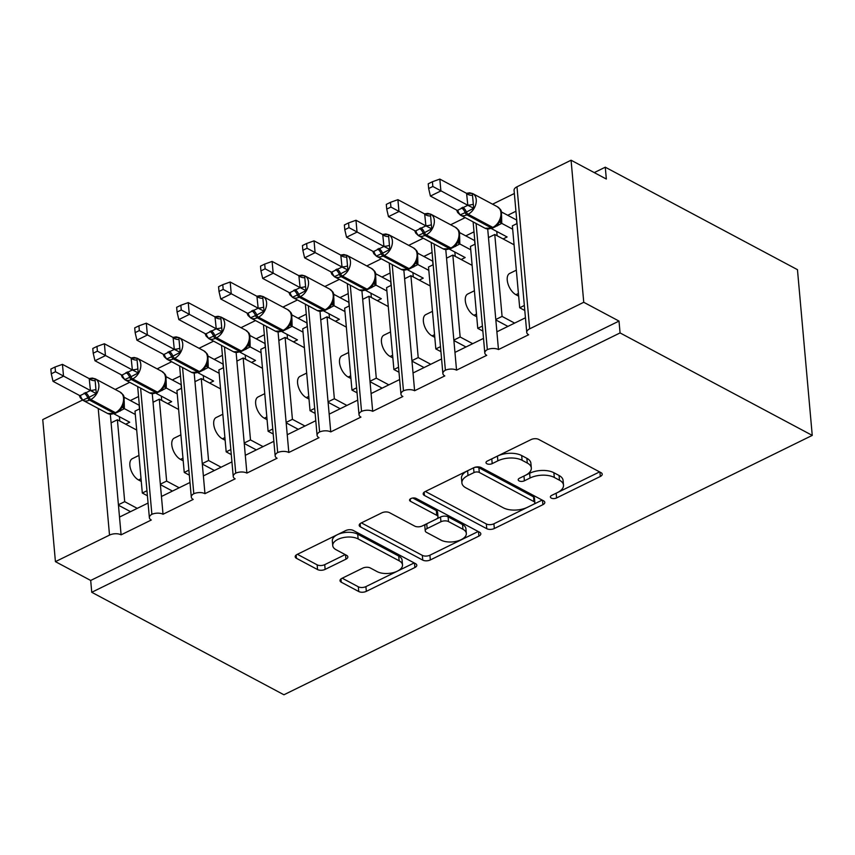 <?xml version="1.0" encoding="UTF-8"?>
<svg xmlns="http://www.w3.org/2000/svg" width="855" height="855" viewBox="0 0 855 855"><rect width="100%" height="100%" fill="white"/><g stroke="black" fill="none" stroke-linecap="round" stroke-linejoin="round"><path stroke-width="1.28" d="M551.272 498.08A3.773 1.892 174.9 0 0 556.584 497.952L600.306 476.481A5.397 2.704 174.9 0 0 602.219 474.162A5.397 2.704 174.9 0 0 600.958 472.623L538.661 439.395A5.397 2.704 174.9 0 0 531.083 439.577L487.35 461.037A3.773 1.892 174.9 0 0 486.014 462.673A3.773 1.892 174.9 0 0 486.901 463.752A3.773 1.892 174.9 0 0 492.202 463.624L497.856 460.845A17.26 8.657 174.9 0 1 522.106 460.289L527.3 463.057A17.26 8.657 174.9 0 1 531.318 467.984A17.26 8.657 174.9 0 1 525.205 475.423L519.541 478.202A3.773 1.892 174.9 0 0 518.205 479.837A3.773 1.892 174.9 0 0 519.081 480.916A3.773 1.892 174.9 0 0 524.393 480.788L530.047 478.009A17.26 8.657 174.9 0 1 554.297 477.453L559.491 480.221A17.26 8.657 174.9 0 1 563.509 485.148A17.26 8.657 174.9 0 1 557.396 492.598L551.732 495.366A3.773 1.892 174.9 0 0 550.396 497.001A3.773 1.892 174.9 0 0 551.272 498.08M555.771 493.388A3.773 1.892 174.9 0 0 556.156 493.217L599.601 471.896M491.39 459.06A3.773 1.892 174.9 0 0 491.775 458.889L497.439 456.11L497.856 460.845M523.581 476.224A3.773 1.892 174.9 0 0 523.965 476.053L529.63 473.275L530.047 478.009M341.925 578.343A5.397 2.704 174.9 0 0 340.012 580.673A5.397 2.704 174.9 0 0 341.273 582.212L358.747 591.532A5.397 2.704 174.9 0 0 366.325 591.35L414.889 567.517A5.397 2.704 174.9 0 0 416.802 565.187A5.397 2.704 174.9 0 0 415.551 563.648L353.243 530.421A5.397 2.704 174.9 0 0 345.666 530.602L297.102 554.446A5.397 2.704 174.9 0 0 295.189 556.765A5.397 2.704 174.9 0 0 296.45 558.304L317.558 569.569A5.397 2.704 174.9 0 0 325.135 569.387L345.922 559.191A5.397 2.704 174.9 0 0 347.835 556.861A5.397 2.704 174.9 0 0 346.574 555.323L336.111 549.744A14.428 7.235 174.9 0 1 332.745 545.618A14.428 7.235 174.9 0 1 341.893 537.923A14.428 7.235 174.9 0 1 358.127 538.928L399.146 560.795A14.428 7.235 174.9 0 1 402.502 564.92A14.428 7.235 174.9 0 1 393.364 572.615A14.428 7.235 174.9 0 1 377.119 571.61L370.29 567.966A5.397 2.704 174.9 0 0 362.712 568.137L341.925 578.343M526.744 332.392L514.069 190.334A8.24 4.136 174.9 0 1 516.986 186.785L571.076 160.227L606.334 179.037L605.276 167.195L797.459 269.667L812.25 435.398L620.067 332.926L619.009 321.085L583.751 302.285L529.662 328.833A8.24 4.136 174.9 0 0 526.744 332.392A8.24 4.136 174.9 0 0 528.657 334.743L498.476 349.567L496.883 331.815L525.44 317.793M812.25 435.398L283.924 694.773L91.742 592.291L620.067 332.926M486.752 528.689A5.397 2.704 174.9 0 0 494.329 528.518L542.893 504.674A5.397 2.704 174.9 0 0 544.806 502.345A5.397 2.704 174.9 0 0 543.545 500.806L481.247 467.589A5.397 2.704 174.9 0 0 473.67 467.76L425.106 491.604A5.397 2.704 174.9 0 0 423.193 493.923A5.397 2.704 174.9 0 0 424.443 495.473L486.752 528.689L486.324 523.955A5.397 2.704 174.9 0 0 493.901 523.784L542.188 500.079M478.896 536.096L430.332 559.939A5.397 2.704 174.9 0 1 422.755 560.111L360.447 526.894A5.397 2.704 174.9 0 1 359.196 525.344A5.397 2.704 174.9 0 1 361.099 523.025L381.886 512.818A5.397 2.704 174.9 0 1 389.463 512.647L414.728 526.114A5.397 2.704 174.9 0 0 422.306 525.943L436.093 519.177A5.397 2.704 174.9 0 0 438.006 516.848A5.397 2.704 174.9 0 0 436.755 515.309L410.443 501.276A3.773 1.892 174.9 0 1 409.566 500.196A3.773 1.892 174.9 0 1 411.96 498.187A3.773 1.892 174.9 0 1 416.203 498.454L479.548 532.227A5.397 2.704 174.9 0 1 480.809 533.766A5.397 2.704 174.9 0 1 478.896 536.096L478.501 531.671M138.553 396.517L130.345 400.546M129.725 382.313L115.201 389.452M139.654 408.829L135.005 411.116L142.315 493.036L146.964 490.749M147.413 495.75L142.315 493.036M148.065 503.061L119.508 517.072L121.1 534.835L151.292 520.011A8.24 4.136 174.9 0 1 149.369 517.66A8.24 4.136 174.9 0 1 151.88 514.315A8.24 4.136 -5.1 0 1 163.027 514.25L161.445 496.488L189.992 482.477M180.49 375.933L172.272 379.962M171.652 361.729L157.128 368.868M181.581 388.245L176.932 390.532L184.242 472.441L188.891 470.165M189.34 475.166L184.242 472.441M231.929 461.892L203.372 475.904L204.954 493.666A8.24 4.136 -5.1 0 0 193.807 493.73A8.24 4.136 174.9 0 0 191.296 497.076A8.24 4.136 174.9 0 0 193.219 499.427L163.027 514.25M222.418 355.349L214.199 359.378M213.59 341.145L199.065 348.284M223.518 367.661L218.869 369.948L226.18 451.857L230.829 449.58M231.278 454.582L226.18 451.857M273.857 441.308L245.3 455.32L246.892 473.082A8.24 4.136 -5.1 0 0 235.745 473.146A8.24 4.136 174.9 0 0 233.233 476.492A8.24 4.136 174.9 0 0 235.146 478.843L204.954 493.666M264.345 334.765L256.137 338.794M255.517 320.561L240.992 327.689M265.445 347.077L260.796 349.353L268.107 431.273L272.756 428.996M273.205 433.998L268.107 431.273M315.784 420.713L287.237 434.735L288.819 452.487A8.24 4.136 -5.1 0 0 277.672 452.562A8.24 4.136 174.9 0 0 275.16 455.897A8.24 4.136 174.9 0 0 277.073 458.259L246.892 473.082M306.282 314.18L298.064 318.21M297.444 299.977L282.92 307.105M307.373 326.492L302.723 328.769L310.034 410.689L314.683 408.412M315.132 413.414L310.034 410.689M357.721 400.129L329.164 414.151L330.746 431.903A8.24 4.136 -5.1 0 0 319.599 431.978A8.24 4.136 174.9 0 0 317.087 435.313A8.24 4.136 174.9 0 0 319.011 437.675L288.819 452.487M348.209 293.596L339.991 297.626M339.382 279.393L324.847 286.521M349.31 305.908L344.651 308.185L351.971 390.104L356.621 387.817M357.069 392.819L351.971 390.104M399.648 379.545L371.091 393.567L372.684 411.319A8.24 4.136 -5.1 0 0 361.537 411.394A8.24 4.136 174.9 0 0 359.015 414.728A8.24 4.136 174.9 0 0 360.938 417.09L330.746 431.903M390.137 273.012L381.929 277.041M381.309 258.809L366.784 265.937M391.237 285.324L386.588 287.601L393.899 369.52L398.548 367.233M398.996 372.235L393.899 369.52M441.575 358.961L413.029 372.983L414.611 390.735A8.24 4.136 -5.1 0 0 403.464 390.81A8.24 4.136 174.9 0 0 400.952 394.144A8.24 4.136 174.9 0 0 402.865 396.506L372.684 411.319M432.074 252.428L423.856 256.457M423.236 238.224L408.711 245.353M433.164 264.729L428.515 267.017L435.826 348.936L440.475 346.649M440.924 351.651L435.826 348.936M483.513 338.377L454.956 352.399L456.538 370.151A8.24 4.136 -5.1 0 0 445.391 370.215A8.24 4.136 174.9 0 0 442.879 373.56A8.24 4.136 174.9 0 0 444.803 375.911L414.611 390.735M474.001 231.833L465.783 235.873M465.173 217.64L450.638 224.769M475.102 244.145L470.442 246.432L477.763 328.352L482.412 326.065M482.851 331.067L477.763 328.352M498.476 349.567A8.24 4.136 -5.1 0 0 487.329 349.631A8.24 4.136 174.9 0 0 484.806 352.976A8.24 4.136 174.9 0 0 486.73 355.327L456.538 370.151M110.338 414.322L118.418 504.76L124.702 501.671L117.392 419.762L136.693 430.054M111.107 422.851L117.392 419.762M152.275 393.738L160.345 484.176L166.629 481.087L159.319 399.178L178.62 409.47M153.034 402.256L159.319 399.178M194.203 373.154L202.272 463.592L208.567 460.503L201.256 378.583L220.558 388.875M194.961 381.672L201.256 378.583M236.13 352.57L244.209 443.008L250.494 439.919L243.183 357.999L262.485 368.291M236.899 361.088L243.183 357.999M278.067 331.986L286.136 422.423L292.421 419.335L285.11 337.415L304.412 347.707M278.826 340.504L285.11 337.415M319.994 311.402L328.064 401.839L334.358 398.751L327.048 316.831L346.35 327.123M320.753 319.92L327.048 316.831M361.922 290.818L370.001 381.255L376.286 378.166L368.975 296.247L388.277 306.539M362.691 299.336L368.975 296.247M403.859 270.233L411.928 360.671L418.213 357.582L410.902 275.663L430.204 285.955M404.618 278.751L410.902 275.663M445.786 249.649L453.855 340.087L460.15 336.998L452.84 255.079L472.142 265.371M446.545 258.167L452.84 255.079M515.928 211.249L507.71 215.289M514.347 193.497L492.576 204.185M517.029 223.561L512.38 225.848L519.69 307.768L524.339 305.481M524.788 310.483L519.69 307.768M502.077 316.414L494.767 234.494L488.472 237.583L495.793 319.503L502.077 316.414L514.625 323.105M91.742 592.291L90.694 580.46L55.425 561.649L42.75 419.602L82.529 400.065M55.425 561.649L109.515 535.102A8.24 4.136 -5.1 0 1 121.1 534.835M90.694 580.46L619.009 321.085M141.278 481.429L138.553 479.976A12.088 6.37 -116.1 0 1 130.537 468.85A12.088 6.37 -116.1 0 1 132.29 458.708L138.959 455.426M137.249 508.372L124.702 501.671M183.205 460.845L180.48 459.392A12.088 6.37 -116.1 0 1 172.464 448.266A12.088 6.37 -116.1 0 1 174.228 438.123L180.886 434.842M179.187 487.778L166.629 481.087M225.143 440.261L222.407 438.807A12.088 6.37 -116.1 0 1 214.391 427.682A12.088 6.37 -116.1 0 1 216.155 417.529L222.824 414.258M221.114 467.193L208.567 460.503M267.07 419.677L264.345 418.213A12.088 6.37 -116.1 0 1 256.329 407.098A12.088 6.37 -116.1 0 1 258.082 396.944L264.751 393.674M263.041 446.609L250.494 439.919M308.997 399.082L306.272 397.628A12.088 6.37 -116.1 0 1 298.256 386.513A12.088 6.37 -116.1 0 1 300.02 376.36L306.678 373.09M304.968 426.025L292.421 419.335M350.935 378.498L348.199 377.044A12.088 6.37 -116.1 0 1 340.183 365.929A12.088 6.37 -116.1 0 1 341.947 355.776L348.616 352.506M346.906 405.441L334.358 398.751M392.862 357.914L390.137 356.46A12.088 6.37 -116.1 0 1 382.121 345.345A12.088 6.37 -116.1 0 1 383.874 335.192L390.543 331.922M388.833 384.857L376.286 378.166M434.789 337.33L432.064 335.876A12.088 6.37 -116.1 0 1 424.048 324.761A12.088 6.37 -116.1 0 1 425.811 314.608L432.47 311.338M430.76 364.273L418.213 357.582M476.727 316.745L473.991 315.292A12.088 6.37 -116.1 0 1 465.975 304.177A12.088 6.37 -116.1 0 1 467.738 294.024L474.407 290.753M472.697 343.689L460.15 336.998M487.329 349.631L476.064 223.444M495.793 319.503L496.883 331.815M487.713 229.055L488.472 237.583M518.654 296.161L515.928 294.708A12.088 6.37 -116.1 0 1 507.913 283.593A12.088 6.37 -116.1 0 1 509.666 273.44L516.335 270.169M494.767 234.494L514.069 244.787M571.076 160.227L583.751 302.285M594.268 172.603L605.276 167.195M445.391 370.215L434.126 244.028M453.855 340.087L454.956 352.399M403.464 390.81L392.199 264.612M411.928 360.671L413.029 372.983M361.537 411.394L350.272 285.196M370.001 381.255L371.091 393.567M319.599 431.978L308.345 305.791M328.064 401.839L329.164 414.151M277.672 452.562L266.407 326.375M286.136 422.423L287.237 434.735M235.745 473.146L224.48 346.959M244.209 443.008L245.3 455.32M193.807 493.73L182.553 367.543M202.272 463.592L203.372 475.904M151.88 514.315L140.615 388.127M160.345 484.176L161.445 496.488M118.418 504.76L119.508 517.072M507.913 326.396L495.825 319.952M465.986 346.98L453.898 340.536M424.059 367.565L411.971 361.12M382.121 388.149L370.033 381.704M340.194 408.733L328.106 402.288M298.267 429.317L286.179 422.872M256.329 449.901L244.241 443.456M214.402 470.496L202.314 464.041M172.475 491.08L160.387 484.635M130.537 511.664L118.45 505.22M563.509 485.148L563.082 480.414A17.26 8.657 174.9 0 0 559.063 475.487L559.491 480.221M529.63 473.275A17.26 8.657 174.9 0 1 553.869 472.719L559.063 475.487M531.318 467.984L530.891 463.25A17.26 8.657 174.9 0 0 526.872 458.323L527.3 463.057M497.439 456.11A17.26 8.657 174.9 0 1 521.678 455.555L526.872 458.323M425.395 491.465L486.324 523.955M533.52 504.311A3.773 1.892 174.9 0 0 534.856 502.687A3.773 1.892 174.9 0 0 533.98 501.607L479.292 472.441A3.773 1.892 174.9 0 0 473.991 472.569L468.016 475.498A17.26 8.657 174.9 0 0 461.903 482.936A17.26 8.657 174.9 0 0 465.922 487.863L503.306 507.806A17.26 8.657 174.9 0 0 527.556 507.239L533.52 504.311M534.856 502.687L534.439 497.952A3.773 1.892 174.9 0 0 533.552 496.873L533.98 501.607M461.903 482.936L461.486 478.202A17.26 8.657 174.9 0 1 467.6 470.763L473.563 467.835A3.773 1.892 174.9 0 1 478.864 467.706L533.552 496.873M478.18 531.5L429.905 555.205L430.332 559.939M361.387 522.886L422.327 555.376A5.397 2.704 174.9 0 0 429.905 555.205M438.006 516.848L437.589 512.113A5.397 2.704 174.9 0 0 436.328 510.574L412.794 498.016M440.956 540.093A14.428 7.235 174.9 0 0 457.19 541.108A14.428 7.235 174.9 0 0 466.328 533.413A14.428 7.235 174.9 0 0 462.972 529.288L448.522 521.582A5.397 2.704 174.9 0 0 440.945 521.753L427.158 528.529A5.397 2.704 174.9 0 0 425.245 530.848A5.397 2.704 174.9 0 0 426.495 532.387L440.956 540.093M466.328 533.413L465.911 528.679A14.428 7.235 174.9 0 0 462.544 524.553L462.972 529.288M425.245 530.848L424.817 526.114A5.397 2.704 174.9 0 1 426.731 523.794L440.517 517.019A5.397 2.704 174.9 0 1 448.095 516.848L462.544 524.553M402.502 564.92L402.085 560.185A14.428 7.235 174.9 0 0 398.719 556.06L399.146 560.795M332.745 545.618L332.328 540.884A14.428 7.235 174.9 0 1 341.466 533.189A14.428 7.235 174.9 0 1 357.7 534.193L398.719 556.06M297.39 554.297L317.141 564.834A5.397 2.704 174.9 0 0 324.718 564.653L345.217 554.596M342.214 578.204L358.33 586.797A5.397 2.704 174.9 0 0 365.908 586.615L414.183 562.921M466.595 193.358L439.833 179.09L440.891 190.932L430.407 196.073L457.329 210.426L467.813 205.286L466.595 193.358L472.355 193.465L473.67 208.257L466.424 212.061A2.747 1.443 63.9 0 0 468.134 214.231L492.811 227.398A11.81 8.112 -61.9 0 0 500.923 212.788A11.81 8.112 -61.9 0 0 497.46 206.792L472.783 193.636A11.81 8.112 118.1 0 1 476.235 199.632A11.81 8.112 118.1 0 1 468.134 214.231L466.873 214.851L491.561 228.018L492.811 227.398A2.747 1.443 63.9 0 0 493.816 227.494L498.315 223.754L500.816 218.998M432.844 186.476L432.416 181.741L428.237 183.804L428.654 188.528L432.844 186.476L467.653 205.2M516.858 223.647L516.527 219.992L501.265 211.848M501.564 215.61L501.757 223.379L493.41 227.697M512.679 229.204L501.757 223.379M503.103 238.94L507.101 236.974L491.401 228.595M462.673 207.273A6.049 3.185 -116.1 0 1 466.424 212.061L460.15 214.904L457.842 211.784A6.049 1.635 -16.1 0 0 458.248 211.303M501.607 223.294L499.042 221.787M457.329 210.426L460.15 214.904M467.813 205.286L473.67 208.257M428.654 188.528L430.407 196.073M439.833 179.09L432.416 181.741M497.15 235.766L496.766 231.459M424.668 213.942L397.906 199.675L398.964 211.516L388.48 216.657L415.391 231.01L425.886 225.87L424.668 213.942L430.418 214.049L431.743 228.841L424.497 232.646A2.747 1.443 63.9 0 0 426.196 234.826L450.884 247.982A11.81 8.112 -61.9 0 0 458.985 233.372A11.81 8.112 -61.9 0 0 455.533 227.377L430.856 214.22A11.81 8.112 118.1 0 1 434.308 220.216A11.81 8.112 118.1 0 1 426.196 234.826L424.946 235.435L449.623 248.602L450.884 247.982A2.747 1.443 63.9 0 0 451.878 248.078L456.378 244.338M390.917 207.06L390.489 202.325L386.3 204.388L386.727 209.112L390.917 207.06L425.726 225.784M474.931 244.231L474.6 240.576L459.327 232.432M459.637 236.194L459.83 243.974L451.472 248.281M470.742 249.788L459.83 243.974M461.166 259.525L465.173 257.558L449.474 249.179M420.746 227.858A6.049 3.185 -116.1 0 1 424.497 232.646L418.213 235.488L415.915 232.368A6.049 1.635 -16.1 0 0 416.321 231.887M456.399 244.327L458.889 239.582M459.669 243.878L457.115 242.371M415.391 231.01L418.213 235.488M425.886 225.87L431.743 228.841M386.727 209.112L388.48 216.657M397.906 199.675L390.489 202.325M455.223 256.35L454.839 252.043M382.73 234.527L355.979 220.259L357.027 232.1L346.553 237.241L373.464 251.605L383.948 246.454L382.73 234.527L388.491 234.633L389.805 249.425L382.57 253.23A2.747 1.443 63.9 0 0 384.269 255.41L408.957 268.566A11.81 8.112 -61.9 0 0 417.058 253.967A11.81 8.112 -61.9 0 0 413.606 247.961L388.918 234.804A11.81 8.112 118.1 0 1 392.381 240.8A11.81 8.112 118.1 0 1 384.269 255.41L383.008 256.019L407.696 269.186L408.957 268.566A2.747 1.443 63.9 0 0 409.951 268.662L414.451 264.922L416.951 260.166M348.979 227.644L348.562 222.92L344.373 224.972L344.789 229.706L348.979 227.644L383.788 246.368M432.993 264.815L432.673 261.16L417.4 253.016M417.71 256.778L417.892 264.558L409.545 268.865M428.815 270.372L417.892 264.558M419.239 280.109L423.246 278.142L407.536 269.763M378.818 248.442A6.049 3.185 -116.1 0 1 382.57 253.23L376.286 256.072L373.988 252.952A6.049 1.635 -16.1 0 0 374.383 252.471M417.742 264.473L415.188 262.955M373.464 251.605L376.286 256.072M383.948 246.454L389.805 249.425M344.789 229.706L346.553 237.241M355.979 220.259L348.562 222.92M413.286 276.935L412.901 272.627M340.803 255.111L314.041 240.843L315.1 252.685L304.615 257.825L331.537 272.189L342.021 267.038L340.803 255.111L346.564 255.218L347.878 270.009L340.632 273.814A2.747 1.443 63.9 0 0 342.342 275.994L367.019 289.15A11.81 8.112 -61.9 0 0 375.131 274.551A11.81 8.112 -61.9 0 0 371.668 268.545L346.991 255.389A11.81 8.112 118.1 0 1 350.443 261.384A11.81 8.112 118.1 0 1 342.342 275.994L341.081 276.614L365.769 289.77L367.019 289.15A2.747 1.443 63.9 0 0 368.024 289.257L372.524 285.506L375.024 280.75M307.052 248.228L306.624 243.504L302.446 245.556L302.862 250.291L307.052 248.228L341.861 266.952M391.066 285.399L390.735 281.744L375.473 273.6M375.773 277.362L375.965 285.143L367.618 289.45M386.888 290.967L375.965 285.143M377.312 300.693L381.309 298.726L365.609 290.358M336.881 269.026A6.049 3.185 -116.1 0 1 340.632 273.814L334.358 276.657L332.061 273.536A6.049 1.635 -16.1 0 0 332.456 273.055M375.815 285.057L373.25 283.539M331.537 272.189L334.358 276.657M342.021 267.038L347.878 270.009M302.862 250.291L304.615 257.825M314.041 240.843L306.624 243.504M371.359 297.519L370.974 293.212M298.876 275.695L272.114 261.427L273.173 273.269L262.688 278.42L289.599 292.773L300.094 287.622L298.876 275.695L304.626 275.802L305.951 290.604L298.705 294.398A2.747 1.443 63.9 0 0 300.404 296.578L325.092 309.734A11.81 8.112 -61.9 0 0 333.204 295.135A11.81 8.112 -61.9 0 0 329.741 289.129L305.064 275.973A11.81 8.112 118.1 0 1 308.516 281.968A11.81 8.112 118.1 0 1 300.404 296.578L299.154 297.198L323.831 310.354L325.092 309.734A2.747 1.443 63.9 0 0 326.097 309.841L330.586 306.101M265.125 268.812L264.697 264.088L260.508 266.14L260.935 270.875L265.125 268.812L299.934 287.537M349.139 305.994L348.808 302.328L333.546 294.184M333.845 297.946L334.038 305.727L325.68 310.034M344.96 311.551L334.038 305.727M335.374 321.277L339.382 319.31L323.682 310.942M294.954 289.61A6.049 3.185 -116.1 0 1 298.705 294.398L292.421 297.241L290.123 294.12A6.049 1.635 -16.1 0 0 290.529 293.639M330.607 306.079L333.097 301.334M333.877 305.641L331.323 304.134M289.599 292.773L292.421 297.241M300.094 287.622L305.951 290.604M260.935 270.875L262.688 278.42M272.114 261.427L264.697 264.088M329.432 318.103L329.047 313.796M256.938 296.29L230.187 282.011L231.235 293.853L220.761 299.004L247.672 313.358L258.157 308.206L256.938 296.29L262.699 296.386L264.024 311.188L256.778 314.982A2.747 1.443 63.9 0 0 258.477 317.162L283.165 330.319A11.81 8.112 -61.9 0 0 291.266 315.719A11.81 8.112 -61.9 0 0 287.814 309.713L263.126 296.557A11.81 8.112 118.1 0 1 266.589 302.552A11.81 8.112 118.1 0 1 258.477 317.162L257.216 317.782L281.904 330.938L283.165 330.319A2.747 1.443 63.9 0 0 284.159 330.425L288.659 326.685L291.16 321.918M223.187 289.396L222.77 284.672L218.581 286.724L218.998 291.459L223.187 289.396L257.996 308.121M307.202 326.578L306.881 322.912L291.608 314.768M291.918 318.53L292.1 326.311L283.753 330.618M303.023 332.135L292.1 326.311M293.447 341.861L297.454 339.895L281.744 331.526M253.027 310.194A6.049 3.185 -116.1 0 1 256.778 314.982L250.494 317.825L248.196 314.704A6.049 1.635 -16.1 0 0 248.591 314.223M291.95 326.225L289.396 324.718M247.672 313.358L250.494 317.825M258.157 308.206L264.024 311.188M218.998 291.459L220.761 299.004M230.187 282.011L222.77 284.672M287.494 338.687L287.109 334.38M215.011 316.874L188.25 302.606L189.308 314.437L178.823 319.588L205.745 333.942L216.23 328.79L215.011 316.874L220.772 316.97L222.086 331.772L214.84 335.566A2.747 1.443 63.9 0 0 216.55 337.746L241.228 350.913A11.81 8.112 -61.9 0 0 249.339 336.304A11.81 8.112 -61.9 0 0 245.877 330.308L221.199 317.141A11.81 8.112 118.1 0 1 224.651 323.137A11.81 8.112 118.1 0 1 216.55 337.746L215.289 338.366L239.977 351.523L241.228 350.913A2.747 1.443 63.9 0 0 242.232 351.01L246.732 347.269L249.233 342.502M181.26 309.98L180.843 305.256L176.654 307.308L177.071 312.043L181.26 309.98L216.069 328.705M265.274 347.162L264.943 343.496L249.681 335.352M249.981 339.114L250.173 346.895L241.826 351.202M261.096 352.72L250.173 346.895M251.52 362.445L255.517 360.479L239.817 352.11M211.1 330.778A6.049 3.185 -116.1 0 1 214.84 335.566L208.567 338.409L206.269 335.288A6.049 1.635 -16.1 0 0 206.664 334.807M250.023 346.809L247.458 345.302M205.745 333.942L208.567 338.409M216.23 328.79L222.086 331.772M177.071 312.043L178.823 319.588M188.25 302.606L180.843 305.256M245.567 359.271L245.182 354.964M173.084 337.458L146.323 323.19L147.381 335.021L136.896 340.172L163.807 354.526L174.302 349.374L173.084 337.458L178.834 337.554L180.159 352.356L172.913 356.15A2.747 1.443 63.9 0 0 174.612 358.33L199.3 371.498A11.81 8.112 -61.9 0 0 207.412 356.888A11.81 8.112 -61.9 0 0 203.95 350.892L179.272 337.725A11.81 8.112 118.1 0 1 182.724 343.721A11.81 8.112 118.1 0 1 174.612 358.33L173.362 358.95L198.039 372.107L199.3 371.498A2.747 1.443 63.9 0 0 200.305 371.594L204.794 367.853M139.333 330.575L138.905 325.841L134.716 327.893L135.143 332.627L139.333 330.575L174.142 349.289M223.347 367.746L223.016 364.08L207.754 355.937M208.054 359.699L208.246 367.479L199.888 371.797M219.169 373.304L208.246 367.479M209.582 383.029L213.59 381.063L197.89 372.695M169.162 351.362A6.049 3.185 -116.1 0 1 172.913 356.15L166.629 358.993L164.331 355.872A6.049 1.635 -16.1 0 0 164.737 355.391M204.815 367.832L207.305 363.086M208.086 367.394L205.531 365.887M163.807 354.526L166.629 358.993M174.302 349.374L180.159 352.356M135.143 332.627L136.896 340.172M146.323 323.19L138.905 325.841M203.64 379.855L203.255 375.548M131.146 358.042L104.396 343.774L105.443 355.605L94.969 360.757L121.88 375.11L132.365 369.959L131.146 358.042L136.907 358.138L138.232 372.94L130.986 376.734A2.747 1.443 63.9 0 0 132.685 378.915L157.373 392.082A11.81 8.112 -61.9 0 0 165.475 377.472A11.81 8.112 -61.9 0 0 162.023 371.476L137.334 358.309A11.81 8.112 118.1 0 1 140.797 364.305A11.81 8.112 118.1 0 1 132.685 378.915L131.424 379.535L156.112 392.691L157.373 392.082A2.747 1.443 63.9 0 0 158.367 392.178L162.867 388.437L165.368 383.671M97.395 351.159L96.978 346.425L92.789 348.477L93.206 353.211L97.395 351.159L132.204 369.873M181.41 388.33L181.089 384.665L165.817 376.521M166.127 380.283L166.319 388.063L157.961 392.381M177.231 393.888L166.319 388.063M167.655 403.613L171.663 401.647L155.963 393.279M127.235 371.946A6.049 3.185 -116.1 0 1 130.986 376.734L124.702 379.577L122.404 376.457A6.049 1.635 -16.1 0 0 122.799 375.976M166.159 387.978L163.604 386.471M121.88 375.11L124.702 379.577M132.365 369.959L138.232 372.94M93.206 353.211L94.969 360.757M104.396 343.774L96.978 346.425M161.702 400.439L161.317 396.132M89.219 378.626L62.458 364.358L63.516 376.189L53.031 381.341L79.953 395.694L90.438 390.543L89.219 378.626L94.98 378.722L96.294 393.524L89.048 397.329A2.747 1.443 63.9 0 0 90.758 399.499L115.436 412.666A11.81 8.112 -61.9 0 0 123.547 398.056A11.81 8.112 -61.9 0 0 120.095 392.06L95.407 378.893A11.81 8.112 118.1 0 1 98.859 384.9A11.81 8.112 118.1 0 1 90.758 399.499L89.497 400.119L114.185 413.286L115.436 412.666A2.747 1.443 63.9 0 0 116.44 412.762L120.94 409.021L123.441 404.255M55.468 371.743L55.051 367.009L50.862 369.071L51.279 373.795L55.468 371.743L90.277 390.468M139.483 408.914L139.151 405.249L123.89 397.115M124.189 400.867L124.381 408.647L116.034 412.965M135.304 414.472L124.381 408.647M125.728 424.198L129.725 422.231L114.025 413.863M85.308 392.531A6.049 3.185 -116.1 0 1 89.048 397.329L82.775 400.161L80.477 397.041A6.049 1.635 -16.1 0 0 80.872 396.56M124.232 408.562L121.667 407.055M79.953 395.694L82.775 400.161M90.438 390.543L96.294 393.524M51.279 373.795L53.031 381.341M62.458 364.358L55.051 367.009M119.775 421.023L119.39 416.727M556.156 493.217L556.584 497.952M491.775 458.889L492.202 463.624M523.965 476.053L524.393 480.788M98.218 408.455L109.515 535.102M516.986 186.785L529.662 328.833M518.419 293.489L515.928 294.708M476.481 314.074L473.991 315.292M434.554 334.658L432.064 335.876M392.627 355.242L390.137 356.46M350.689 375.826L348.199 377.044M308.762 396.41L306.272 397.628M266.835 416.994L264.345 418.213M224.897 437.578L222.407 438.807M182.97 458.162L180.48 459.392M141.043 478.747L138.553 479.976M553.869 472.719L554.297 477.453M521.678 455.555L522.106 460.289M599.911 472.056L600.306 476.481M424.155 492.191L424.443 495.473M542.498 500.25L542.893 504.674M493.901 523.784L494.329 528.518M478.864 467.706L479.292 472.441M473.563 467.835L473.991 472.569M467.6 470.763L468.016 475.498M422.327 555.376L422.755 560.111M360.158 523.613L360.447 526.894M436.328 510.574L436.755 515.309M410.24 498.989L410.443 501.276M448.095 516.848L448.522 521.582M440.517 517.019L440.945 521.753M426.731 523.794L427.158 528.529M357.7 534.193L358.127 538.928M345.527 554.767L345.922 559.191M324.718 564.653L325.135 569.387M317.141 564.834L317.558 569.569M296.151 555.023L296.45 558.304M414.493 563.082L414.889 567.517M365.908 586.615L366.325 591.35M358.33 586.797L358.747 591.532M340.974 578.931L341.273 582.212M461.422 207.883A6.049 3.185 -116.1 0 1 465.173 212.681A2.747 1.443 -116.1 0 0 466.873 214.851A11.81 8.112 118.1 0 1 460.407 215.097L485.084 228.264A11.81 8.112 -61.9 0 0 491.561 228.018A2.747 1.443 -116.1 0 0 492.555 228.114L493.816 227.494M501.767 223.305A6.049 4.147 9.5 0 1 500.399 220.248C503.413 208.599 499.715 209.603 497.46 206.792M496.68 225.517A6.049 3.185 -116.1 0 1 497.503 225.838M472.377 195.368A6.049 4.147 9.5 0 1 466.584 193.444M473.178 204.249A6.049 1.635 -16.1 0 1 467.621 205.093M419.484 228.467A6.049 3.185 -116.1 0 1 423.236 233.265A2.747 1.443 -116.1 0 0 424.946 235.435A11.81 8.112 118.1 0 1 418.48 235.681L443.157 248.848A11.81 8.112 -61.9 0 0 449.623 248.602A2.747 1.443 -116.1 0 0 450.628 248.698L451.878 248.078M459.84 243.889A6.049 4.147 9.5 0 1 458.462 240.832M454.753 246.101A6.049 3.185 -116.1 0 1 455.576 246.422M430.45 215.962A6.049 4.147 9.5 0 1 424.646 214.028M431.241 224.844A6.049 1.635 -16.1 0 1 425.694 225.677M377.557 249.062A6.049 3.185 -116.1 0 1 381.309 253.85A2.747 1.443 -116.1 0 0 383.008 256.019A11.81 8.112 118.1 0 1 376.542 256.265L401.23 269.432A11.81 8.112 -61.9 0 0 407.696 269.186A2.747 1.443 -116.1 0 0 408.69 269.282L409.951 268.662M417.913 264.473A6.049 4.147 9.5 0 1 416.535 261.416M412.815 266.685A6.049 3.185 -116.1 0 1 413.649 267.017M388.523 236.546A6.049 4.147 9.5 0 1 382.719 234.612M389.314 245.428A6.049 1.635 -16.1 0 1 383.756 246.261M335.63 269.646A6.049 3.185 -116.1 0 1 339.382 274.434A2.747 1.443 -116.1 0 0 341.081 276.614A11.81 8.112 118.1 0 1 334.615 276.849L359.303 290.016A11.81 8.112 -61.9 0 0 365.769 289.77A2.747 1.443 -116.1 0 0 366.763 289.866L368.024 289.257M375.976 285.057A6.049 4.147 9.5 0 1 374.608 282M370.888 287.269A6.049 3.185 -116.1 0 1 371.711 287.601M346.585 257.131A6.049 4.147 9.5 0 1 340.792 255.196M347.387 266.012A6.049 1.635 -16.1 0 1 341.829 266.846M293.693 290.23A6.049 3.185 -116.1 0 1 297.444 295.018A2.747 1.443 -116.1 0 0 299.154 297.198A11.81 8.112 118.1 0 1 292.688 297.433L317.365 310.6A11.81 8.112 -61.9 0 0 323.831 310.354A2.747 1.443 -116.1 0 0 324.836 310.451L326.097 309.841M334.049 305.641A6.049 4.147 9.5 0 1 332.67 302.585M328.961 307.853A6.049 3.185 -116.1 0 1 329.784 308.185M304.658 277.715A6.049 4.147 9.5 0 1 298.855 275.78M305.449 286.596A6.049 1.635 -16.1 0 1 299.902 287.43M251.765 310.814A6.049 3.185 -116.1 0 1 255.517 315.602A2.747 1.443 -116.1 0 0 257.216 317.782A11.81 8.112 118.1 0 1 250.75 318.028L275.438 331.184A11.81 8.112 -61.9 0 0 281.904 330.938A2.747 1.443 -116.1 0 0 282.909 331.035L284.159 330.425M292.121 326.225A6.049 4.147 9.5 0 1 290.743 323.169M287.024 328.448A6.049 3.185 -116.1 0 1 287.857 328.769M262.731 298.299A6.049 4.147 9.5 0 1 256.928 296.364M263.522 307.18A6.049 1.635 -16.1 0 1 257.964 308.014M209.838 331.398A6.049 3.185 -116.1 0 1 213.59 336.186A2.747 1.443 -116.1 0 0 215.289 338.366A11.81 8.112 118.1 0 1 208.823 338.612L233.511 351.768A11.81 8.112 -61.9 0 0 239.977 351.523A2.747 1.443 -116.1 0 0 240.971 351.629L242.232 351.01M250.194 346.809A6.049 4.147 9.5 0 1 248.816 343.753M245.096 349.032A6.049 3.185 -116.1 0 1 245.919 349.353M220.793 318.883A6.049 4.147 9.5 0 1 215 316.949M221.595 327.764A6.049 1.635 -16.1 0 1 216.037 328.598M167.901 351.982A6.049 3.185 -116.1 0 1 171.652 356.77A2.747 1.443 -116.1 0 0 173.362 358.95A11.81 8.112 118.1 0 1 166.896 359.196L191.573 372.353A11.81 8.112 -61.9 0 0 198.039 372.107A2.747 1.443 -116.1 0 0 199.044 372.214L200.305 371.594M208.257 367.394A6.049 4.147 9.5 0 1 206.878 364.337M203.169 369.617A6.049 3.185 -116.1 0 1 203.992 369.937M178.866 339.467A6.049 4.147 9.5 0 1 173.063 337.543M179.657 348.348A6.049 1.635 -16.1 0 1 174.11 349.182M125.974 372.566A6.049 3.185 -116.1 0 1 129.725 377.354A2.747 1.443 -116.1 0 0 131.424 379.535A11.81 8.112 118.1 0 1 124.958 379.78L149.646 392.937A11.81 8.112 -61.9 0 0 156.112 392.691A2.747 1.443 -116.1 0 0 157.117 392.798L158.367 392.178M166.33 387.978A6.049 4.147 9.5 0 1 164.951 384.921M161.242 390.201A6.049 3.185 -116.1 0 1 162.065 390.521M136.939 360.051A6.049 4.147 9.5 0 1 131.136 358.127M137.73 368.933A6.049 1.635 -16.1 0 1 132.172 369.766M84.047 393.15A6.049 3.185 -116.1 0 1 87.798 397.938A2.747 1.443 -116.1 0 0 89.497 400.119A11.81 8.112 118.1 0 1 83.031 400.364L107.719 413.521A11.81 8.112 -61.9 0 0 114.185 413.286A2.747 1.443 -116.1 0 0 115.179 413.382L116.44 412.762M124.403 408.562A6.049 4.147 9.5 0 1 123.024 405.505M119.305 410.785A6.049 3.185 -116.1 0 1 120.138 411.105M95.012 380.635A6.049 4.147 9.5 0 1 89.209 378.712M95.803 389.517A6.049 1.635 -16.1 0 1 90.245 390.35M473.114 221.873L484.806 352.976M431.177 242.457L442.879 373.56M389.249 263.041L400.952 394.144M347.322 283.625L359.015 414.728M305.385 304.209L317.087 435.313M263.458 324.793L275.16 455.897M221.531 345.377L233.233 476.492M179.593 365.972L191.296 497.076M137.666 386.556L149.369 517.66M466.467 193.294L469.694 192.792L472.783 193.636M456.613 210.041L457.692 212.564L460.407 215.097M492.555 228.114L485.084 228.264M424.54 213.878L427.757 213.387L430.856 214.22M414.675 230.626L415.765 233.148L418.48 235.681M458.494 240.618L458.43 240.918C461.486 229.183 457.788 230.187 455.533 227.377M450.628 248.698L443.157 248.848M382.613 234.462L385.829 233.971L388.918 234.804M372.748 251.21L373.838 253.732L376.542 256.265M416.567 261.213L416.513 261.459C419.549 249.767 415.861 250.772 413.606 247.961M408.69 269.282L401.23 269.432M340.675 255.047L343.902 254.555L346.991 255.389M330.821 271.805L331.9 274.327L334.615 276.849M374.629 281.797L374.586 282.043C377.621 270.351 373.924 271.356 371.668 268.545M366.763 289.866L359.303 290.016M298.748 275.631L301.965 275.139L305.064 275.973M288.883 292.389L289.973 294.911L292.688 297.433M332.702 302.381L332.648 302.638C335.694 290.935 331.997 291.94 329.741 289.129M324.836 310.451L317.365 310.6M256.821 296.215L260.038 295.723L263.126 296.557M246.956 312.973L248.046 315.495L250.75 318.028M290.775 322.966L290.7 323.265C293.757 311.519 290.069 312.524 287.814 309.713M282.909 331.035L275.438 331.184M214.883 316.799L218.111 316.307L221.199 317.141M205.029 333.557L206.108 336.079L208.823 338.612M248.837 343.55L248.794 343.806C251.83 332.103 248.132 333.108 245.877 330.308M240.971 351.629L233.511 351.768M172.956 337.383L176.173 336.891L179.272 337.725M163.091 354.141L164.181 356.663L166.896 359.196M206.91 364.134L206.857 364.39C209.903 352.698 206.205 353.692 203.95 350.892M199.044 372.214L191.573 372.353M131.029 357.978L134.246 357.476L137.334 358.309M121.164 374.725L122.254 377.247L124.958 379.78M164.983 384.718L164.93 384.974C167.965 373.282 164.278 374.276 162.023 371.476M157.117 392.798L149.646 392.937M89.091 378.562L92.319 378.06L95.407 378.893M79.237 395.309L80.317 397.832L83.031 400.364M123.045 405.302L123.002 405.559C126.038 393.866 122.34 394.871 120.095 392.06M115.179 413.382L107.719 413.521"/></g></svg>
